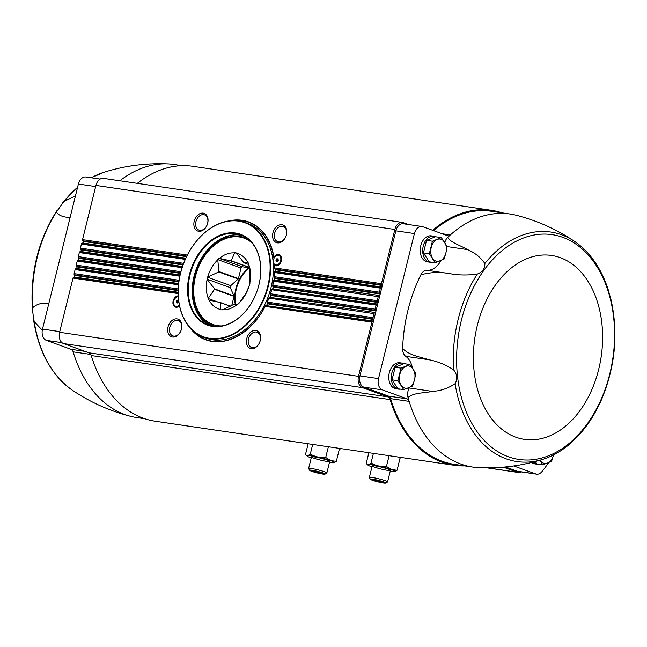 <?xml version="1.0" encoding="UTF-8"?>
<svg xmlns="http://www.w3.org/2000/svg" width="647" height="647" viewBox="0 0 647 647"><rect width="100%" height="100%" fill="white"/><g stroke="black" fill="none" stroke-linecap="round" stroke-linejoin="round"><path stroke-width="0.97" d="M444.812 242.496A9.39 6.446 -81.6 0 1 447.643 237.457A127.896 87.879 -81.6 0 1 450.336 234.95A5.16 3.55 -81.6 0 1 447.926 235.791A5.16 3.55 -81.6 0 1 447.449 235.67L422.782 226.725A9.39 6.446 -81.6 0 0 421.909 226.499A9.39 6.446 -81.6 0 0 414.412 233.567L378.511 378.608A9.39 6.446 -81.6 0 0 382.401 389.898L407.068 398.843A5.16 3.55 -81.6 0 1 409.155 401.375A127.896 87.879 -81.6 0 1 408.039 397.484C413.57 392.648 423.745 393.166 432.422 391.411C440.623 390.925 448.185 388.354 455.108 383.703C457.688 378.948 457.178 374.33 453.579 369.825C445.581 364.673 437.372 361.317 428.937 359.748C419.725 356.756 409.486 355.526 402.636 348.466A127.896 87.879 -81.6 0 1 420.865 274.805C430.538 272.169 440.324 271.805 450.223 273.721C458.65 275.258 467.668 275.387 477.268 274.102C482.508 271.966 485.032 268.44 484.854 263.531C480.616 257.352 474.833 252.71 467.522 249.605L447.134 246.596M447.643 237.457C450.733 242.609 460.308 245.35 467.522 249.605M442.111 233.737L450.336 234.95A127.896 87.879 -81.6 0 1 510.095 214.028A127.896 87.879 -81.6 0 1 516.225 215.257C537.39 220.676 556.938 229.45 574.859 241.598A115.999 79.702 98.4 0 0 484.854 263.531M533.435 462.031A13.142 9.026 98.4 0 0 536.282 463.972A13.142 9.026 98.4 0 0 537.511 464.279L535.012 463.915A13.142 9.026 -81.6 0 1 533.791 463.6A13.142 9.026 -81.6 0 1 531.777 462.451M548.802 462.492A201.815 138.668 -81.6 0 1 542 471.574A9.39 6.446 -81.6 0 1 536.63 474.17A9.39 6.446 -81.6 0 1 535.756 473.952L513.734 465.953M554.099 454.647A201.815 138.668 -81.6 0 1 553.274 455.917M536.63 474.17L518.077 471.437A9.39 6.446 -81.6 0 1 517.204 471.21L505.461 466.956M455.108 383.703A115.999 79.702 98.4 0 0 506.172 458.836A115.999 79.702 98.4 0 0 542.76 459.37C522.097 465.824 500.851 468.59 479.023 467.676A127.896 87.879 -81.6 0 1 472.795 467.085L454.243 464.344A127.896 87.879 -81.6 0 1 390.594 398.641A5.16 3.55 -81.6 0 0 388.507 396.11L363.84 387.165A9.39 6.446 -81.6 0 1 359.958 375.875L373.699 320.346A0.938 0.647 -81.6 0 1 373.198 321.025L372.551 321.284A1.173 0.809 -81.6 0 0 371.928 322.125L358.511 376.336A9.39 6.446 -81.6 0 0 362.393 387.626L387.877 396.87A5.629 3.866 -81.6 0 1 390.149 399.611A128.834 88.518 -81.6 0 0 454.105 465.274A128.834 88.518 -81.6 0 0 464.797 465.905M521.207 471.898A9.39 6.446 -81.6 0 1 518.19 472.464A9.39 6.446 -81.6 0 1 517.317 472.245L503.293 467.15M432.73 230.332A128.834 88.518 -81.6 0 1 491.68 210.364A128.834 88.518 -81.6 0 1 502.096 212.847M274.692 268.756L274.724 267.955L275.42 269.75L382.005 285.456L381.576 284.801A1.173 0.809 -81.6 0 1 381.439 283.685L394.856 229.475A9.39 6.446 -81.6 0 1 402.353 222.414A9.39 6.446 -81.6 0 1 403.227 222.633L408.378 224.509M382.005 285.456A0.938 0.647 -81.6 0 1 382.11 286.354L395.851 230.825A9.39 6.446 -81.6 0 1 403.348 223.765L421.909 226.499M433.579 230.639A127.896 87.879 -81.6 0 1 491.542 211.294L510.095 214.028M379.894 293.956A0.938 0.647 -81.6 0 1 380.007 294.854L382.11 286.354A0.938 0.647 -81.6 0 1 381.617 287.025L380.962 287.292A1.173 0.809 -81.6 0 0 380.339 288.133L379.336 292.185A1.173 0.809 -81.6 0 0 379.474 293.301L379.894 293.956L274.781 278.461L274.554 280.054L273.948 280.329L379.506 295.525A0.938 0.647 -81.6 0 0 380.007 294.854L377.905 303.354A0.938 0.647 -81.6 0 1 377.403 304.025L376.756 304.292A1.173 0.809 -81.6 0 0 376.133 305.133L375.131 309.177A1.173 0.809 -81.6 0 0 375.268 310.301L375.689 310.956A0.938 0.647 -81.6 0 1 375.802 311.846L377.905 303.354A0.938 0.647 -81.6 0 0 377.791 302.456L377.371 301.801A1.173 0.809 -81.6 0 1 377.233 300.685L378.236 296.633A1.173 0.809 -81.6 0 1 378.859 295.792M42.273 330.188L34.194 321.664L32.423 310.05L32.665 307.786C36.345 304.357 40.971 302.893 46.544 303.386L48.865 303.346M70.038 217.796L67.838 217.36C62.274 216.842 58.448 215.071 56.354 212.062L63.932 201.492L75.464 195.863M144.782 418.738L136.784 417.558A127.896 87.879 -81.6 0 1 130.654 416.328A127.896 87.879 -81.6 0 1 73.135 351.855L90.774 354.451M402.353 222.414L103.447 178.362A9.39 6.446 -81.6 0 0 95.95 185.422L82.533 239.633A1.173 0.809 -81.6 0 0 82.67 240.749L83.091 241.404A0.938 0.647 -81.6 0 1 82.703 242.973L185.875 258.177M137.334 183.352A128.834 88.518 -81.6 0 1 192.774 166.303L491.68 210.364M454.105 465.274L155.199 421.221A128.834 88.518 -81.6 0 1 91.243 355.551L390.149 399.611M82.703 242.973L82.056 243.232A1.173 0.809 -81.6 0 0 81.433 244.081L80.43 248.125A1.173 0.809 -81.6 0 0 80.568 249.249L80.988 249.904A0.938 0.647 -81.6 0 1 80.6 251.473L79.953 251.732A1.173 0.809 -81.6 0 0 79.33 252.573L78.327 256.624A1.173 0.809 -81.6 0 0 78.465 257.749L78.885 258.396A0.938 0.647 -81.6 0 1 78.497 259.973L77.85 260.231A1.173 0.809 -81.6 0 0 77.228 261.073L76.225 265.124A1.173 0.809 -81.6 0 0 76.362 266.249L76.783 266.896A0.938 0.647 -81.6 0 1 76.395 268.465L75.748 268.731A1.173 0.809 -81.6 0 0 75.125 269.573L74.122 273.624A1.173 0.809 -81.6 0 0 74.259 274.74L74.68 275.396A0.938 0.647 -81.6 0 1 74.292 276.965L73.645 277.231A1.173 0.809 -81.6 0 0 73.022 278.073L59.605 332.283A9.39 6.446 -81.6 0 0 63.487 343.565L88.971 352.817A5.629 3.866 -81.6 0 1 91.243 355.551M177.116 300.119L178.281 300.289L178.532 301.737L177.61 303.006L176.437 302.836L176.194 301.389L177.116 300.119L178.329 300.548M178.297 296.747A4.958 3.567 -70.1 0 0 173.841 300.855A4.958 3.567 -70.1 0 0 175.669 306.225A4.958 3.567 -70.1 0 0 179.348 305.028M276.843 258.751L278.016 258.921L278.267 260.369L277.345 261.639L276.172 261.469L275.929 260.021L276.843 258.751L278.056 259.18M280.661 260.717A4.958 3.567 -70.1 0 0 278.784 255.533A4.958 3.567 -70.1 0 0 273.738 258.978A4.958 3.567 -70.1 0 0 275.404 264.858A4.958 3.567 -70.1 0 0 280.661 260.717M381.617 287.025L275.379 271.368A62.419 44.91 109.9 0 0 275.42 269.75L275.379 271.368L274.821 271.643L380.962 287.292M379.506 295.525L274.554 280.054A62.419 44.91 109.9 0 0 274.781 278.461L274.239 276.69A62.702 45.112 -70.1 0 0 274.595 272.549L274.821 271.643M377.791 302.456L273.204 287.042A62.419 44.91 109.9 0 1 272.816 288.611L273.325 287.939L272.824 285.295A62.702 45.112 -70.1 0 0 273.608 281.21L273.948 280.329M377.403 304.025L272.161 288.869L376.756 304.292M375.689 310.956L270.737 295.485A62.419 44.91 109.9 0 1 270.187 297.03L270.503 293.762A62.419 44.91 -70.1 0 0 271.716 289.719L272.161 288.869M375.3 312.525L269.484 297.288L375.3 312.525A0.938 0.647 -81.6 0 0 375.802 311.846L373.699 320.346A0.938 0.647 -81.6 0 0 373.586 319.448L373.165 318.801A1.173 0.809 -81.6 0 1 373.028 317.677L374.031 313.633A1.173 0.809 -81.6 0 1 374.653 312.784M373.586 319.448L267.348 303.791A62.419 44.91 109.9 0 1 266.621 305.311L267.348 303.791L267.284 302.092A62.702 45.112 -70.1 0 0 268.934 298.138L269.484 297.288M373.198 321.025L265.86 305.562L372.551 321.284M189.7 327.495A62.702 45.112 -70.1 0 0 265.213 306.403L265.86 305.562M371.928 322.125L265.213 306.403L265.545 305.724M381.439 283.685L274.724 267.955A62.702 45.112 -70.1 0 0 274.684 265.521L274.635 265.116L274.684 265.521A5.863 4.222 -70.1 0 0 281.316 260.814A5.863 4.222 -70.1 0 0 279.391 254.805A5.863 4.222 -70.1 0 0 273.891 257.191A62.702 45.112 -70.1 0 0 228.326 221.039M266.936 302.845L267.284 302.092L373.028 317.677M374.031 313.633L268.934 298.138L269.192 297.45M270.244 294.522L270.503 293.762L375.131 309.177M270.503 293.762A62.702 45.112 -70.1 0 0 271.716 289.743L271.902 289.047M272.638 286.071L272.824 285.295L377.233 300.685M378.236 296.633L273.608 281.21L273.713 280.507M274.134 277.482L274.239 276.69L379.336 292.185M380.339 288.133L274.595 272.549L274.611 271.829M207.703 223.191A9.39 6.753 -70.1 0 0 199.527 213.85A9.39 6.753 -70.1 0 0 195.637 229.548A9.39 6.753 -70.1 0 0 207.703 223.191M286.427 234.788A9.39 6.753 -70.1 0 0 278.242 225.447A9.39 6.753 -70.1 0 0 274.36 241.153A9.39 6.753 -70.1 0 0 286.427 234.788M178.249 295.865A5.863 4.222 -70.1 0 0 172.967 303.589A5.863 4.222 -70.1 0 0 179.518 305.853M260.248 340.557A9.39 6.753 -70.1 0 0 252.071 331.215A9.39 6.753 -70.1 0 0 248.189 346.913A9.39 6.753 -70.1 0 0 260.248 340.557M181.524 328.951A9.39 6.753 -70.1 0 0 173.347 319.61A9.39 6.753 -70.1 0 0 169.465 335.316A9.39 6.753 -70.1 0 0 181.524 328.951M286.338 234.958A8.12 5.839 -70.1 0 0 283.273 226.466A8.12 5.839 -70.1 0 0 275.015 232.103A8.12 5.839 -70.1 0 0 277.741 241.727A8.12 5.839 -70.1 0 0 286.338 234.958M181.443 329.121A8.12 5.839 -70.1 0 0 178.378 320.629A8.12 5.839 -70.1 0 0 170.121 326.266A8.12 5.839 -70.1 0 0 172.838 335.89A8.12 5.839 -70.1 0 0 181.443 329.121M260.167 340.726A8.12 5.839 -70.1 0 0 257.102 332.234A8.12 5.839 -70.1 0 0 248.844 337.871A8.12 5.839 -70.1 0 0 251.562 347.496A8.12 5.839 -70.1 0 0 260.167 340.726M207.614 223.352A8.12 5.839 -70.1 0 0 204.549 214.869A8.12 5.839 -70.1 0 0 196.292 220.506A8.12 5.839 -70.1 0 0 199.017 230.122A8.12 5.839 -70.1 0 0 207.614 223.352M273.948 257.886L273.891 257.191L273.948 257.886M279.698 263.232A2.58 1.86 -70.1 0 0 281.097 261.242A2.58 1.86 -70.1 0 0 281.041 259.528M275.501 264.89A4.958 3.567 -70.1 0 0 275.598 264.93A4.958 3.567 -70.1 0 0 280.855 260.79A4.958 3.567 -70.1 0 0 278.978 255.597A4.958 3.567 -70.1 0 0 278.881 255.565M175.766 306.257A4.958 3.567 -70.1 0 0 175.863 306.298A4.958 3.567 -70.1 0 0 179.389 305.247M277.296 261.631L277.094 260.442L275.929 260.021M277.094 260.442L278.008 259.172M177.561 302.998L177.359 301.809L176.194 301.389M177.359 301.809L178.281 300.54M119.865 180.78A127.896 87.879 -81.6 0 1 167.856 163.909A127.896 87.879 -81.6 0 1 174.075 164.5L182.082 165.681M73.135 351.855A5.16 3.55 -81.6 0 0 71.049 349.323L46.382 340.371A9.39 6.446 -81.6 0 1 42.5 329.08L78.392 184.039A9.39 6.446 -81.6 0 1 85.889 176.979L100.156 179.082M472.795 467.085A127.896 87.879 -81.6 0 1 409.155 401.375L390.594 398.641M398.495 389.138L396.004 388.766A13.142 9.026 -81.6 0 1 394.775 388.459A13.142 9.026 -81.6 0 1 389.138 373.545A13.142 9.026 -81.6 0 1 399.83 362.765L402.329 363.137A13.142 9.026 98.4 0 0 391.637 373.917A13.142 9.026 98.4 0 0 397.274 388.831A13.142 9.026 98.4 0 0 398.495 389.138A13.142 9.026 98.4 0 0 400.307 389.138M429.907 262.221L427.408 261.857A13.142 9.026 -81.6 0 1 426.187 261.55A13.142 9.026 -81.6 0 1 420.55 246.636A13.142 9.026 -81.6 0 1 431.242 235.856L433.741 236.22A13.142 9.026 98.4 0 0 423.041 247A13.142 9.026 98.4 0 0 428.678 261.914A13.142 9.026 98.4 0 0 429.907 262.221A13.142 9.026 98.4 0 0 431.719 262.229M408.039 397.484A9.39 6.446 -81.6 0 1 409.236 387.99A21.594 14.832 -81.6 0 0 409.527 387.464M428.937 359.748L405.75 356.335A21.594 14.832 -81.6 0 1 412.398 367.892M405.75 356.335A9.39 6.446 -81.6 0 1 402.636 348.466M420.865 274.805A9.39 6.446 -81.6 0 1 427.036 270.3A21.594 14.832 -81.6 0 0 440.939 260.547M574.859 241.598C589.813 252.031 600.837 267.753 607.921 288.756L611.091 299.982C618.354 333.318 615.281 366.267 601.847 398.827C595.466 413.611 587.33 426.236 577.456 436.701L568.77 444.845C560.561 451.63 551.899 456.467 542.76 459.37M537.511 464.279A13.142 9.026 98.4 0 0 539.323 464.287M540.059 460.195A11.266 7.74 98.4 0 0 540.164 460.357L542.728 464.789L536.856 463.923L535.312 461.537M423.453 252.912L429.325 253.778L435.124 262.731L429.252 261.865L423.453 252.912L426.559 240.352L435.471 236.745A13.142 9.026 98.4 0 0 433.741 236.22M392.042 379.829L397.913 380.695L403.72 389.64L397.848 388.774L392.042 379.829L395.155 367.27L404.06 363.654A13.142 9.026 98.4 0 0 402.329 363.137M395.155 367.27L401.027 368.135L397.913 380.695M404.06 363.654L409.931 364.52L401.027 368.135M403.72 389.64L412.624 386.033L414.517 379.797L415.73 373.473L409.931 364.52M426.559 240.352L432.431 241.218L429.325 253.778M435.471 236.745L441.343 237.611L432.431 241.218M435.124 262.731L444.036 259.115L445.92 252.888L447.142 246.556L441.343 237.611M540.164 460.357A11.266 7.74 98.4 0 0 547.516 463.026L551.64 461.174L553.525 454.946A11.266 7.74 98.4 0 1 547.516 463.026L542.728 464.789M408.508 387.885A11.266 7.74 98.4 0 0 414.517 379.797A11.266 7.74 98.4 0 0 413.166 369.041A11.266 7.74 98.4 0 0 405.815 366.38A11.266 7.74 98.4 0 0 399.806 374.459A11.266 7.74 98.4 0 0 401.156 385.216A11.266 7.74 98.4 0 0 408.508 387.885M439.911 260.976A11.266 7.74 98.4 0 0 445.92 252.888A11.266 7.74 98.4 0 0 444.578 242.132A11.266 7.74 98.4 0 0 437.226 239.463A11.266 7.74 98.4 0 0 431.217 247.55A11.266 7.74 98.4 0 0 432.56 258.307A11.266 7.74 98.4 0 0 439.911 260.976M230.275 306.249L220.748 302.796L220.659 309.711A29.519 21.238 109.9 0 0 222.139 309.921L233.349 304.656A23.47 16.887 -70.1 0 0 233.704 304.527L237.764 304.308A29.519 21.238 109.9 0 0 239.164 303.055L245.577 293.867A23.47 16.887 -70.1 0 0 245.803 293.471L249.418 285.44A29.519 21.238 109.9 0 0 249.904 283.459L249.993 276.544A23.47 16.887 -70.1 0 0 249.968 276.107L248.788 264.162A29.519 21.238 109.9 0 0 248.084 262.609L244.024 262.828A23.47 16.887 -70.1 0 0 243.757 262.609L236.244 252.937A29.519 21.238 109.9 0 0 234.764 252.718L236.487 253.341M217.974 302.052L208.124 298.477A29.519 21.238 109.9 0 0 208.819 300.038L220.481 302.578A23.47 16.887 -70.1 0 0 220.748 302.796M230.413 306.185L220.481 302.578M231.763 305.505L234.02 296.366L214.537 289.298L208.124 298.477M214.513 288.861L233.996 295.93L230.283 287.64L207 279.189L214.513 288.861A23.47 16.887 -70.1 0 0 214.537 289.298M230.777 285.65L238.185 279.003L218.702 271.934L207.493 277.207L230.777 285.65A29.519 21.238 109.9 0 0 230.283 287.64M218.929 271.53L238.419 278.606L241.032 268.044L217.748 259.593L218.929 271.53A23.47 16.887 -70.1 0 0 218.702 271.934M241.032 268.044A29.519 21.238 109.9 0 1 242.431 266.79L249.241 267.793M249.208 267.559L230.801 260.878L219.139 258.339L242.431 266.79M234.764 252.718L231.157 260.749A23.47 16.887 -70.1 0 0 230.801 260.878M249.168 267.284L231.157 260.749M248.707 264.526L244.024 262.828M247.841 262.569A29.285 21.076 -70.1 0 0 236.365 253.203M249.791 283.192A29.285 21.076 -70.1 0 0 248.699 264.502M239.244 302.723A29.285 21.076 -70.1 0 0 249.184 285.65M222.374 309.719A29.285 21.076 -70.1 0 0 237.522 304.268M209.07 300.079A29.285 21.076 -70.1 0 0 220.546 309.444M207.121 279.455A29.285 21.076 -70.1 0 0 208.205 298.146M207 279.189A29.519 21.238 109.9 0 1 207.493 277.207M217.667 259.924A29.285 21.076 -70.1 0 0 207.727 276.997M217.748 259.593A29.519 21.238 109.9 0 1 219.139 258.339M234.529 252.928A29.285 21.076 -70.1 0 0 219.39 258.379M233.996 295.93A23.47 16.887 -70.1 0 0 234.02 296.366M337.831 448.136L339.044 449.067A16.895 1.706 -166.1 0 0 340.589 448.727A16.895 1.706 -166.1 0 0 340.548 448.541M311.231 457.93A14.008 1.415 13.9 0 1 307.147 456.095A14.008 1.415 13.9 0 1 314.749 456.418A14.008 1.415 13.9 0 1 330.666 460.656A14.008 1.415 13.9 0 1 333.925 462.726A14.008 1.415 13.9 0 1 329.46 462.443M327.342 460.163A9.39 0.946 13.9 0 1 329.687 461.319A9.39 0.946 13.9 0 1 320.37 460.09A9.39 0.946 13.9 0 1 311.555 456.831A9.39 0.946 13.9 0 1 317.855 457.566A9.39 0.946 13.9 0 1 327.342 460.163M333.925 462.726L336.335 461.335L330.73 460.624L325.724 457.478C320.2 457.939 315.057 456.798 310.293 454.065C308.296 455.803 306.694 455.949 305.481 454.501L305.74 454.76M308.134 443.761L305.481 454.501M339.303 449.333L336.335 461.335M328.377 446.745L325.724 457.478M312.679 444.432L310.293 454.065M313.706 470.83A5.629 0.566 13.9 0 1 319.214 472.059A5.629 0.566 13.9 0 1 322.788 473.394A5.629 0.566 13.9 0 1 317.248 472.714A5.629 0.566 13.9 0 1 312.024 470.733A5.629 0.566 13.9 0 1 313.706 470.83M321.729 472.868L320.952 473.329L312.266 470.903M312.194 470.28A7.95 0.801 13.9 0 1 320.944 472.302A7.95 0.801 13.9 0 1 325.037 474.138A7.95 0.801 13.9 0 1 317.192 472.941A7.95 0.801 13.9 0 1 309.687 470.345A7.95 0.801 13.9 0 1 312.194 470.28M309.687 470.345L308.635 468.622A9.39 0.946 13.9 0 1 308.611 468.517A9.39 0.946 13.9 0 1 311.595 468.549A9.39 0.946 13.9 0 1 321.519 470.814A9.39 0.946 13.9 0 1 326.84 473.03A9.39 0.946 13.9 0 1 326.767 473.111L325.037 474.138M316.035 471.267L315.809 472.189M321.114 472.65L320.952 473.329M399.749 457.995A16.895 1.706 -166.1 0 0 401.318 457.672A16.895 1.706 -166.1 0 0 401.277 457.486M371.96 466.883A14.008 1.415 13.9 0 1 367.876 465.047A14.008 1.415 13.9 0 1 375.47 465.371A14.008 1.415 13.9 0 1 391.395 469.601A14.008 1.415 13.9 0 1 394.654 471.671A14.008 1.415 13.9 0 1 390.181 471.396M388.071 469.115A9.39 0.946 13.9 0 1 390.408 470.272A9.39 0.946 13.9 0 1 381.099 469.043A9.39 0.946 13.9 0 1 372.284 465.783A9.39 0.946 13.9 0 1 378.584 466.519A9.39 0.946 13.9 0 1 388.071 469.115M394.654 471.671L397.064 470.28L391.451 469.568L386.445 466.43C380.921 466.891 375.778 465.751 371.022 463.017C369.025 464.756 367.423 464.902 366.202 463.446L366.461 463.713M368.863 452.714L366.202 463.446M398.56 457.089L400.032 458.286L398.827 457.13M400.032 458.286L397.064 470.28M389.106 455.698L386.445 466.43M373.4 453.377L371.022 463.017M374.435 479.775A5.629 0.566 13.9 0 1 379.935 481.004A5.629 0.566 13.9 0 1 383.517 482.347A5.629 0.566 13.9 0 1 377.969 481.667A5.629 0.566 13.9 0 1 372.753 479.686A5.629 0.566 13.9 0 1 374.435 479.775M382.458 481.821L381.673 482.274L372.995 479.856M372.923 479.233A7.95 0.801 13.9 0 1 381.673 481.255A7.95 0.801 13.9 0 1 385.766 483.091A7.95 0.801 13.9 0 1 377.913 481.894A7.95 0.801 13.9 0 1 370.416 479.29A7.95 0.801 13.9 0 1 372.923 479.233M370.416 479.29L369.364 477.575A9.39 0.946 13.9 0 1 369.34 477.47A9.39 0.946 13.9 0 1 372.324 477.502A9.39 0.946 13.9 0 1 382.248 479.759A9.39 0.946 13.9 0 1 387.561 481.975A9.39 0.946 13.9 0 1 387.496 482.055L385.766 483.091M376.764 480.211L376.53 481.142M381.843 481.594L381.673 482.274M180.545 273.341A60.681 43.664 109.9 0 1 258.533 232.233A60.681 43.664 109.9 0 1 233.413 333.731A60.681 43.664 109.9 0 1 180.545 273.341M189.417 274.643A48.339 34.784 109.9 0 1 251.546 241.897A48.339 34.784 109.9 0 1 231.529 322.756A48.339 34.784 109.9 0 1 189.417 274.643M180.521 273.382A61.012 43.899 109.9 0 1 245.197 222.487A61.012 43.899 109.9 0 1 265.65 294.822A61.012 43.899 109.9 0 1 203.57 337.2A61.012 43.899 109.9 0 1 180.521 273.382L78.885 258.396M245.197 222.487L248.044 223.522A61.012 43.899 109.9 0 1 268.497 295.857A61.012 43.899 109.9 0 1 206.417 338.235L203.57 337.2M236.058 220.627A62.419 44.91 109.9 0 1 249.071 222.406M206.49 339.756A62.419 44.91 109.9 0 1 195.362 332.776M190.056 274.805A47.87 34.445 109.9 0 1 240.797 234.877A47.87 34.445 109.9 0 1 256.851 291.627A47.87 34.445 109.9 0 1 208.14 324.883A47.87 34.445 109.9 0 1 190.056 274.805M210.162 325.514A47.87 34.445 109.9 0 1 194.043 276.253A47.87 34.445 109.9 0 1 242.762 235.686M477.268 274.102A115.999 79.702 98.4 0 0 453.579 369.825M32.665 307.786A115.999 79.702 -81.6 0 1 56.354 212.062M130.654 416.328C109.489 410.91 89.941 402.127 72.019 389.979A115.999 79.702 -81.6 0 1 34.194 321.664M63.932 201.492A115.999 79.702 -81.6 0 1 77.575 187.339M91.284 177.771A115.999 79.702 -81.6 0 1 104.11 172.215C124.782 165.761 146.028 162.987 167.856 163.909M274.7 268.036A62.419 44.91 -70.1 0 0 274.643 265.496M274.215 276.738A62.419 44.91 -70.1 0 0 274.579 272.476M272.808 285.319A62.419 44.91 -70.1 0 0 273.6 281.17M267.268 302.117A62.419 44.91 -70.1 0 0 268.934 298.121M192.806 330.682A62.419 44.91 -70.1 0 0 206.118 339.626A62.419 44.91 -70.1 0 0 265.213 306.371M273.851 257.28A62.419 44.91 -70.1 0 0 248.707 222.269A62.419 44.91 -70.1 0 0 232.758 220.595M77.228 261.073L179.874 276.204M76.225 265.124L179.122 280.288M75.125 269.573L178.54 284.817M74.122 273.624L178.24 288.966M73.645 277.231L178.16 292.638M73.022 278.073L178.176 293.568M74.68 275.396L178.184 290.649M74.292 276.965L178.16 292.274M74.259 274.74L178.2 290.066M267.025 303.152L373.165 318.801M75.748 268.731L178.637 283.896M76.783 266.896L178.879 281.946M76.395 268.465L178.677 283.54M76.362 266.249L178.96 281.364M270.357 294.838L375.268 310.301M271.716 289.743L376.133 305.133M77.85 260.231L180.076 275.298M78.497 259.973L180.149 274.951M78.465 257.749L180.667 272.808M78.327 256.624L180.942 271.748M272.775 286.386L377.371 301.801M79.953 251.732L182.43 266.839M79.33 252.573L182.13 267.729M80.988 249.904L183.085 264.947M80.6 251.473L182.543 266.499M80.568 249.249L183.287 264.388M80.43 248.125L183.683 263.345M274.304 277.806L379.474 293.301M82.533 239.633L187.379 255.08M82.67 240.749L186.87 256.107M274.894 269.079L381.576 284.801M83.091 241.404L186.595 256.657M82.056 243.232L185.713 258.517M81.433 244.081L185.325 259.39M95.95 185.422L394.856 229.475M487.49 467.846L517.317 472.245M59.605 332.283L358.511 376.336M63.487 343.565L362.393 387.626M88.971 352.817L387.877 396.87M246.742 237.991A46.98 33.806 -70.1 0 0 244.833 237.441M212.871 325.498A46.98 33.806 -70.1 0 0 214.699 326.298M246.564 237.861A47.037 33.846 -70.1 0 0 243.992 237.158M212.046 325.174A47.037 33.846 -70.1 0 0 214.48 326.282M236.972 234.829A48.121 34.623 -70.1 0 0 196.615 269.767A48.121 34.623 -70.1 0 0 205.172 322.457M78.392 184.039L95.659 186.587M42.5 329.08L59.767 331.628M46.382 340.371L61.958 342.667M71.049 349.323L85.016 351.378M46.544 303.386L48.776 303.718M67.838 217.36L70.062 217.691M535.756 473.952L517.204 471.21M414.412 233.567L395.851 230.825M378.511 378.608L359.958 375.875M382.401 389.898L363.84 387.165M407.068 398.843L388.507 396.11M508.445 456.79A113.621 78.069 98.4 0 0 613.421 315.51A113.621 78.069 98.4 0 0 484.943 268.885A113.621 78.069 98.4 0 0 508.445 456.79M515.788 437.178A92.95 63.859 98.4 0 0 601.661 321.599A92.95 63.859 98.4 0 0 496.564 283.467A92.95 63.859 98.4 0 0 515.788 437.178M432.422 391.411L409.236 387.99M450.223 273.721L427.036 270.3M252.12 243.005A45.905 33.029 -70.1 0 0 197.408 270.058A45.905 33.029 -70.1 0 0 222.034 325.902M247.558 238.589A46.843 33.701 -70.1 0 0 245.043 237.514C230.089 233.3 216.527 239.414 204.347 255.856C186.668 280.102 191.269 318.866 213.089 325.578A46.843 33.701 -70.1 0 0 215.71 326.363M249.273 268.036A29.899 21.513 -70.1 0 0 235.832 304.486M248.82 267.729A30.272 21.78 -70.1 0 0 235.306 304.519M56.807 210.825C38.165 240.191 30.037 273.26 32.431 310.05M62.387 203.061L77.624 187.145M91.227 177.763L104.11 172.215M72.019 389.979C51.218 375.017 38.351 351.305 33.401 318.85M206.118 339.626C225.803 347.39 252.346 332.364 265.327 305.991M274.579 265.327L274.627 268.416M486.859 467.846L518.19 472.464M267.001 302.505L268.998 297.725M270.276 294.175L271.748 289.322M272.638 285.715L273.592 280.774M274.102 277.134L274.522 272.088M248.707 222.269C262.294 227.687 270.672 239.463 273.843 257.579M247.138 238.274L245.043 237.514M215.184 326.339L213.089 325.578M307.147 456.095L305.772 454.792M338.106 448.177L339.044 449.067M326.84 473.03L329.711 461.424M308.611 468.517L311.482 456.911M367.876 465.047L366.501 463.745M387.561 481.975L390.432 470.377M369.34 477.47L372.211 465.864"/></g></svg>

